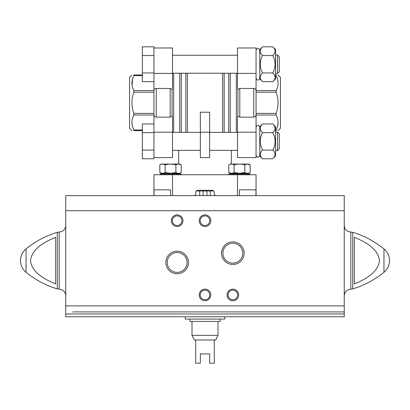 <?xml version="1.0" encoding="UTF-8"?>
<svg xmlns="http://www.w3.org/2000/svg" width="410" height="410" viewBox="0 0 410 410"><rect width="100%" height="100%" fill="white"/><g stroke="black" fill="none" stroke-linecap="round" stroke-linejoin="round"><path stroke-width="0.61" d="M344.246 316.771L344.246 311.918L337.281 311.918L344.246 311.918L344.246 195.626L239.373 195.626L255.963 195.626L255.963 189.825L239.373 189.825L239.373 195.626L215.445 195.626L214.281 194.468L214.281 192.608A2.322 2.322 0 0 0 211.96 190.291L198.04 190.291A2.322 2.322 0 0 0 195.719 192.608L195.719 194.468L194.555 195.626L65.754 195.626L65.754 316.771L344.246 316.771L224.726 316.771L224.726 319.093L185.274 319.093L185.274 316.771L65.754 316.771M154.037 195.626L170.627 195.626L170.627 189.825L154.037 189.825L154.037 195.626M256.055 195.626L256.055 174.742L153.945 174.742L153.945 195.626M231.342 150.352L231.342 164.067M231.342 173.348L231.342 173.661M236.329 132.368L236.329 73.226M209.643 132.194L209.643 112.207L200.357 112.207L200.357 157.604L209.643 157.604L209.643 132.194L200.357 132.194M173.671 132.368L173.671 73.226M153.945 150.07L153.945 158.778L142.342 158.778L142.342 150.07L153.945 150.07L153.945 90.871C153.955 89.523 154.729 88.714 156.266 88.447L170.191 88.447L172.092 89.477L172.092 116.117L170.191 117.147L156.266 117.147C154.734 116.881 153.96 116.076 153.945 114.723M153.945 55.524L142.342 55.524L142.342 46.817L153.945 46.817L153.945 90.871M253.734 88.447C255.266 88.709 256.04 89.518 256.055 90.871L256.055 114.723C256.045 116.071 255.271 116.881 253.734 117.147L239.809 117.147L237.908 116.117L237.908 89.477L239.809 88.447L253.734 88.447L253.734 117.147M237.908 89.477L237.492 89.047L237.492 47.985L256.055 47.985L256.055 90.871M256.055 114.723L256.055 157.604L237.492 157.604L237.492 132.194L256.055 132.194M276.14 74.948L275.551 74.948L276.14 74.948C278.697 74.948 278.697 74.948 276.14 74.948C278.697 74.948 278.697 74.948 276.14 74.948L276.14 75.63C278.697 80.606 278.697 85.593 276.14 90.579L276.14 92.224C278.697 99.266 278.697 106.318 276.14 113.37L256.055 113.37L256.055 115.01L276.14 115.01C278.697 119.992 278.697 124.978 276.14 129.965L276.14 130.646L275.551 130.646M276.14 90.579L256.055 90.579L256.055 92.224L276.14 92.224M237.492 132.194L237.492 116.548L237.908 116.117M153.945 47.985L172.507 47.985L172.507 89.047L172.092 89.477M172.092 116.117L172.507 116.548L172.507 157.604L153.945 157.604M133.86 74.948L142.342 74.948L133.86 74.948C131.302 74.948 131.302 74.948 133.86 74.948C131.302 74.948 131.302 74.948 133.86 74.948L133.86 75.63C131.302 80.606 131.302 85.593 133.86 90.579L153.945 90.579L153.945 92.224L133.86 92.224C131.302 99.266 131.302 106.318 133.86 113.37L133.86 115.01C131.302 119.992 131.302 124.978 133.86 129.965L133.86 130.646C131.302 130.646 131.302 130.646 133.86 130.646C131.302 130.646 131.302 130.646 133.86 130.646L142.342 130.646M133.86 113.37L153.945 113.37L153.945 115.01L133.86 115.01M277.57 126.28L278.082 122.487M276.14 130.646C278.697 130.646 278.697 130.646 276.14 130.646C278.697 130.646 278.697 130.646 276.14 130.646M276.14 113.37L276.14 115.01M277.883 85.449L278.082 83.107M278.082 130.646L280.425 128.304L280.425 77.29L278.082 74.948M277.483 132.076L277.483 150.644L279.266 148.866L279.266 133.86L277.483 132.076L275.551 132.076M272.788 158.778L275.551 156.015L275.551 126.705L272.788 123.943C275.827 126.823 275.827 129.724 272.788 132.65C275.827 138.452 275.827 144.258 272.788 150.07C275.827 152.95 275.827 155.851 272.788 158.778L262.533 158.778C259.489 155.897 259.489 152.997 262.533 150.07C259.494 144.274 259.494 138.467 262.533 132.65C259.489 129.77 259.489 126.869 262.533 123.943L272.788 123.943M272.788 132.65L262.533 132.65M272.788 150.07L262.533 150.07M262.533 158.778L259.771 156.015L259.771 126.705L262.533 123.943M277.483 54.95L277.483 73.518L279.266 71.735L279.266 56.729L277.483 54.95L275.551 54.95M272.788 81.651L275.551 78.889L275.551 49.579L272.788 46.817C275.827 49.692 275.827 52.598 272.788 55.524C275.827 61.321 275.827 67.127 272.788 72.944C275.827 75.824 275.827 78.725 272.788 81.651L262.533 81.651C259.489 78.771 259.489 75.87 262.533 72.944C259.494 67.143 259.494 61.336 262.533 55.524C259.489 52.644 259.489 49.743 262.533 46.817L272.788 46.817M272.788 55.524L262.533 55.524M272.788 72.944L262.533 72.944M262.533 81.651L259.771 78.889L259.771 49.579L262.533 46.817M142.342 55.524L142.342 72.944L153.945 72.944M142.342 72.944L142.342 81.651L153.945 81.651M153.945 123.943L142.342 123.943L142.342 132.65L153.945 132.65M142.342 132.65L142.342 150.07M132.43 126.28L131.917 122.487M133.86 90.579L133.86 92.224M132.117 85.449L132.43 79.314M131.917 130.646L129.575 128.304L129.575 77.29L131.917 74.948M196.38 190.983L213.62 190.983M164.389 173.348L160.095 174.03L180.984 174.03L176.689 173.348M160.095 174.742L160.095 174.03M159.818 172.492L161.304 173.348L179.775 173.348L181.256 172.492C179.477 173.579 177.689 173.579 175.9 172.492L170.539 173.322L165.179 172.492C163.4 173.579 161.612 173.579 159.818 172.492L162.498 173.322L159.818 172.492L159.818 164.922C161.601 163.831 163.385 163.831 165.179 164.922L165.179 172.492M165.179 164.922C168.761 163.836 172.333 163.836 175.9 164.922C177.679 163.831 179.467 163.831 181.256 164.922L178.575 164.092M159.818 164.922L161.304 164.067L179.775 164.067L181.256 164.922L181.256 172.492M175.9 164.922L175.9 172.492M250.182 164.922L248.696 164.067L230.225 164.067L228.744 164.922C230.522 163.831 232.311 163.831 234.1 164.922C237.682 163.836 241.254 163.836 244.821 164.922C246.6 163.831 248.388 163.831 250.182 164.922L247.502 164.092L250.182 164.922L250.182 172.492C248.398 173.579 246.615 173.579 244.821 172.492L239.46 173.322L234.1 172.492C232.321 173.579 230.533 173.579 228.744 172.492L231.424 173.322M233.31 173.348L229.016 174.03L249.905 174.03L245.61 173.348M229.016 174.742L229.016 174.03M228.744 164.922L228.744 172.492L230.225 173.348L248.696 173.348L250.182 172.492M244.821 164.922L244.821 172.492M234.1 164.922L234.1 172.492M215.05 195.626L215.05 195.232M210.289 195.626L210.289 190.983M206.922 195.626L206.922 190.983M203.078 195.626L203.078 190.983M199.711 195.626L199.711 190.983M194.95 195.626L194.95 195.232M72.719 311.918L337.281 311.918M55.657 283.951C45.351 279.553 32.067 273.086 30.473 260.57C32.185 248.029 45.387 241.664 55.657 237.267L55.657 283.951M354.342 237.267L354.342 283.951C364.613 279.553 377.815 273.188 379.527 260.642C377.933 248.132 364.649 241.664 354.342 237.267M215.445 195.626L194.555 195.626M177.151 273.752A11.29 11.29 0 0 0 186.929 256.819A11.29 11.29 0 0 0 167.377 256.819A11.29 11.29 0 0 0 177.151 273.752M221.559 253.18A11.29 11.29 0 0 0 238.492 262.959A11.29 11.29 0 0 0 238.492 243.407A11.29 11.29 0 0 0 221.559 253.18M199.198 294.954A5.801 5.801 0 0 0 207.901 299.982A5.801 5.801 0 0 0 207.901 289.931A5.801 5.801 0 0 0 199.198 294.954M199.198 220.693A5.801 5.801 0 0 0 207.901 225.715A5.801 5.801 0 0 0 207.901 215.665A5.801 5.801 0 0 0 199.198 220.693M171.349 220.693A5.801 5.801 0 0 0 180.051 225.715A5.801 5.801 0 0 0 180.051 215.665A5.801 5.801 0 0 0 171.349 220.693M227.048 294.954A5.801 5.801 0 0 0 235.75 299.982A5.801 5.801 0 0 0 235.75 289.931A5.801 5.801 0 0 0 227.048 294.954M117.972 316.771L106.369 316.771L117.972 316.771M292.028 316.771L303.631 316.771M65.754 295.759C65.364 291.766 63.171 289.578 59.178 289.188L59.178 232.029L59.178 289.188L57.287 288.906L57.287 232.311C45.776 235.796 35.357 241.336 26.035 248.931C22.442 251.996 20.597 255.886 20.5 260.606A15.083 15.083 0 0 0 26.035 272.286L26.035 248.931A15.083 15.083 0 0 0 20.5 260.606M352.713 232.311L352.713 288.906C364.223 285.421 374.643 279.881 383.965 272.286A15.083 15.083 0 0 0 389.5 260.606C389.403 265.326 387.558 269.221 383.965 272.286L383.965 248.931C374.643 241.336 364.223 235.796 352.713 232.311L350.822 232.029C346.829 231.64 344.636 229.451 344.246 225.454M228.052 294.954A4.797 4.797 0 0 0 235.248 299.11A4.797 4.797 0 0 0 235.248 290.803A4.797 4.797 0 0 0 228.052 294.954M172.354 220.693A4.797 4.797 0 0 0 179.549 224.844A4.797 4.797 0 0 0 179.549 216.536A4.797 4.797 0 0 0 172.354 220.693M200.203 220.693A4.797 4.797 0 0 0 207.398 224.844A4.797 4.797 0 0 0 207.398 216.536A4.797 4.797 0 0 0 200.203 220.693M200.203 294.954A4.797 4.797 0 0 0 207.398 299.11A4.797 4.797 0 0 0 207.398 290.803A4.797 4.797 0 0 0 200.203 294.954M222.907 253.18A9.937 9.937 0 0 0 237.82 261.79A9.937 9.937 0 0 0 237.82 244.575A9.937 9.937 0 0 0 222.907 253.18M177.151 272.404A9.937 9.937 0 0 0 185.761 257.495A9.937 9.937 0 0 0 168.541 257.495A9.937 9.937 0 0 0 177.151 272.404M217.997 335.344L192.003 335.344L194.325 339.977L195.719 339.977L195.719 363.183L200.357 363.183L200.357 353.902L209.643 353.902L209.643 363.183L214.281 363.183L214.281 339.977L215.675 339.977L217.997 335.344L217.997 321.414M195.719 339.977L214.281 339.977M189.917 319.093L189.917 321.414L220.083 321.414L220.083 319.093M237.492 174.742L237.492 195.626M172.507 174.742L172.507 195.626M230.251 132.368L230.251 73.226M228.708 132.368L228.708 73.226M224.152 132.368L224.152 73.226M222.609 132.368L222.609 73.226M187.39 132.368L187.39 73.226M185.848 132.368L185.848 73.226M181.292 132.368L181.292 73.226M179.749 132.368L179.749 73.226M170.191 117.147L170.191 88.447M156.266 117.147L156.266 88.447M239.809 117.147L239.809 88.447M237.492 73.4L256.055 73.4M153.945 132.194L172.507 132.194M153.945 73.4L172.507 73.4M276.14 129.965L275.551 129.965M276.14 75.63L275.551 75.63M133.86 129.965L142.342 129.965M133.86 75.63L142.342 75.63M344.246 305.886L65.754 305.886M344.246 313.983L65.754 313.983M344.246 210.714L65.754 210.714M352.713 288.906L350.822 289.188L350.822 232.029M178.657 150.352L178.657 164.067M178.657 173.348L178.657 173.661M237.492 132.368L209.643 132.368M200.357 132.368L172.507 132.368M237.492 150.352L209.643 150.352M200.357 150.352L172.507 150.352M237.492 55.242L172.507 55.242M237.492 73.226L172.507 73.226M256.055 155.462C257.296 157.855 258.531 157.855 259.771 155.462C258.531 157.855 257.296 157.855 256.055 155.462M259.771 127.264C259.807 125.988 257.48 123.605 256.055 127.264C257.48 123.605 259.807 125.988 259.771 127.264M277.483 150.644L275.551 150.644M256.055 78.331C257.296 80.729 258.531 80.729 259.771 78.331C258.531 80.729 257.296 80.729 256.055 78.331M259.771 50.133C258.531 47.739 257.296 47.739 256.055 50.133C257.296 47.739 258.531 47.739 259.771 50.133M277.483 73.518L275.551 73.518M180.984 174.742L180.984 174.03M249.905 174.742L249.905 174.03M57.287 288.906C45.776 285.421 35.357 279.881 26.035 272.286M65.754 225.454C65.364 229.451 63.171 231.64 59.178 232.029L57.287 232.311M389.5 260.606A15.083 15.083 0 0 0 383.965 248.931M350.822 289.188C346.829 289.578 344.636 291.766 344.246 295.759M192.003 335.344L192.003 321.414"/></g></svg>
